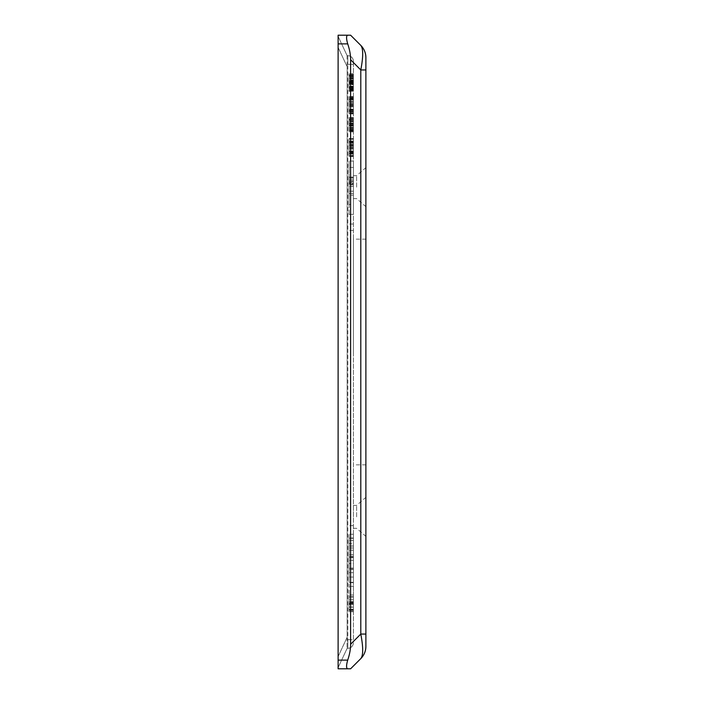 <?xml version="1.0" encoding="UTF-8"?>
<svg xmlns="http://www.w3.org/2000/svg" width="704" height="704" viewBox="0 0 704 704"><rect width="100%" height="100%" fill="white"/><g stroke="black" fill="none" stroke-linecap="round" stroke-linejoin="round"><path stroke-width="0.53" stroke-dasharray="3.52 2.64" d="M353.39 352L353.39 239.158L353.39 352M365.886 352L365.886 464.842L365.886 352M356.62 516.859L356.62 505.402L356.62 516.859M365.886 516.859L365.886 497.341L365.886 516.859M353.39 516.859L353.39 505.402L353.39 516.859M356.62 187.141L356.62 175.683L356.62 187.141M365.886 187.141L365.886 206.659L365.886 187.141M353.39 187.141L353.39 175.683L353.39 187.141M353.39 569.325L353.39 538.322L353.39 582.331L353.39 538.322L353.39 582.331L353.39 569.008L353.39 572.669L349.052 572.669L349.052 563.587L349.052 582.331L349.052 538.322L349.052 582.331L349.052 538.322L349.052 572.669L353.39 572.669L353.39 563.587L349.052 563.587L353.39 563.587L353.39 572.669L353.39 569.325L349.052 569.325M353.39 538.322L349.052 538.322L353.39 538.322M353.39 582.331L349.052 582.331L353.39 582.331M353.39 546.031L349.052 546.031M353.39 550.22L349.052 550.22M353.39 557.075L349.052 557.075L353.39 557.075M353.39 540.346L349.052 540.346M353.39 569.008L349.052 569.008L353.39 569.008M353.39 560.331L349.052 560.331M353.39 554.576L349.052 554.576M353.39 556.257L349.052 556.257M353.39 547.994L349.052 547.994M353.39 557.718L349.052 557.718M353.39 568.066L349.052 568.066M353.39 543.594L353.39 595.047L353.39 534.292L353.39 543.594L349.052 543.594L349.052 534.292L349.052 595.047L349.052 543.594M353.39 577.069L349.052 577.069M353.39 538.014L349.052 538.014M353.39 582.648L349.052 582.648M353.39 639.637L353.39 64.363L353.39 639.637L347.838 639.637L347.838 648.314A5.553 5.553 0 0 0 353.39 642.761A5.553 5.553 0 0 1 347.838 648.314L347.072 648.314L347.838 648.314A5.553 5.553 0 0 0 353.39 642.761A5.553 5.553 0 0 1 347.838 648.314L347.838 64.363L347.838 639.637L347.072 639.637L347.072 648.314L347.072 639.637A38.79 26.039 -64.9 0 0 347.142 637.287A38.79 26.039 -64.9 0 1 347.072 639.637L353.39 639.637M353.39 61.239L353.39 64.363L353.39 61.239A5.553 5.553 0 0 0 347.838 55.686L347.072 55.686L347.838 55.686L347.838 64.363L347.838 55.686A5.553 5.553 0 0 1 353.39 61.239A5.553 5.553 0 0 0 347.838 55.686M353.39 99.915L353.39 113.898L353.39 96.527L353.39 99.915L349.052 99.915L349.052 96.527L349.052 113.898L349.052 98.463L349.052 99.915L353.39 99.915M353.39 119.354L353.39 131.85L353.39 117.418L353.39 131.604L353.39 117.709L353.39 131.604L353.39 117.709L353.39 131.604L353.39 117.709L353.39 131.604L353.39 117.709L353.39 131.604L353.39 119.354L349.052 119.354L349.052 131.604L349.052 117.709L349.052 131.85L349.052 117.418L349.052 131.604L349.052 117.709L349.052 131.604L349.052 117.709L349.052 131.604L349.052 119.354L353.39 119.354L349.052 119.354L349.052 131.604L349.052 117.709L349.052 131.604L349.052 117.709L349.052 131.604L349.052 117.709L349.052 119.354L353.39 119.354M353.39 120.129L353.39 118.994L353.39 120.129L349.052 120.129L353.39 120.129M353.39 110.519L353.39 96.879L353.39 111.962L353.39 110.519L349.052 110.51L349.052 111.962L349.052 96.879L349.052 113.898L349.052 110.519L353.39 110.519M353.39 98.375L353.39 113.881L353.39 98.375L349.052 98.375L349.052 105.195L349.052 96.527L349.052 113.881L349.052 98.375M353.39 101.534L353.39 113.546L353.39 96.879L353.39 101.534L349.052 101.534L349.052 96.879L349.052 113.546L349.052 96.879L349.052 101.534L353.39 101.534M353.39 195.756L353.39 161.031L353.39 195.756M353.39 138.547L353.39 156.587L353.39 138.547L353.39 156.534L353.39 138.547L349.052 138.547L349.052 156.534L349.052 138.547L349.052 156.534L349.052 138.547L349.052 156.534L349.052 138.547L349.052 156.534L349.052 138.547L349.052 153.058L349.052 138.547L353.39 138.547M353.39 82.386L353.39 90.895L353.39 74.228L353.39 90.895L353.39 75.926L353.39 90.895L353.39 82.386L349.052 82.386L349.052 88.924L349.052 74.228L349.052 91.194L349.052 73.876L349.052 91.23L349.052 74.228L349.052 82.386L353.39 82.386M353.39 90.895L353.39 74.228L353.39 90.895L353.39 74.228L353.39 90.895L353.39 74.228L353.39 90.895L353.39 74.228L353.39 90.895L349.052 90.895L353.39 90.895M353.39 91.274L353.39 73.85L353.39 91.274L349.052 91.274L349.052 73.85L349.052 91.274M353.39 87.463L353.39 73.876L353.39 91.23L353.39 73.876L353.39 91.23L353.39 87.463L349.052 87.463L349.052 91.194L349.052 73.876L349.052 91.23L349.052 73.929L349.052 89.276L349.052 87.463L353.39 87.463M353.39 597.027L353.39 611.714L353.39 595.047L353.39 611.714L353.39 595.047L353.39 611.714L353.39 595.047L353.39 611.714L353.39 595.047L353.39 611.714L353.39 597.027L349.052 597.027L349.052 611.714L349.052 595.047L349.052 611.714L349.052 595.047L349.052 611.714L349.052 595.047L349.052 611.714L349.052 595.047L349.052 611.714L349.052 595.047L349.052 611.714L349.052 595.047L349.052 601.682L349.052 595.047L349.052 597.027L353.39 597.027M353.39 604.058L353.39 595.047L353.39 611.714L353.39 604.058L349.052 604.058L353.39 604.058M353.39 611.714L349.052 611.714L353.39 611.714M353.39 604.278L349.052 604.278L353.39 604.278M353.39 595.047L349.052 595.047M353.39 602.8L349.052 602.8L353.39 602.8M353.39 601.709L349.052 601.709L353.39 601.682M349.052 601.603L349.052 609.453L349.052 601.603L353.39 601.603L349.052 601.603M353.39 609.453L353.39 601.603L353.39 609.453L349.052 609.453M353.39 599.711L349.052 599.711L353.39 599.711M353.39 610.016L349.052 610.016L349.052 596.754L349.052 610.016L353.39 610.016M353.39 596.754L349.052 596.754L353.39 596.754M349.052 607.015L349.052 603.53L349.052 609.796L349.052 607.015L353.39 607.015L353.39 609.233L349.052 609.233M353.39 609.233L353.39 603.53L349.052 603.53L353.39 603.53L353.39 604.402L349.052 604.402M353.39 609.796L349.052 609.796L353.39 609.796M353.39 604.402L353.39 607.015M353.39 602.307L349.052 602.307M353.39 89.276L349.052 89.276L353.39 89.276M353.39 73.929L349.052 73.929M353.39 75.222L349.052 75.222L353.39 75.222M353.39 78.012L349.052 78.012L353.39 78.012M353.39 75.847L349.052 75.847M353.39 81.937L349.052 81.937L353.39 81.937M353.39 83.415L349.052 83.415L353.39 83.415M353.39 91.194L349.052 91.194M353.39 90.112L349.052 90.112L353.39 90.112M353.39 87.622L353.39 75.724L349.052 75.724L349.052 89.382L349.052 75.724L353.39 75.724L353.39 89.382L349.052 89.382L353.39 89.382L353.39 87.622L349.052 87.586L353.39 87.622L353.39 75.724L353.39 89.382L353.39 87.622L349.052 87.622M353.39 73.876L349.052 73.876L353.39 73.876M353.39 89.302L349.052 89.302M353.39 84.709L353.39 89.628L353.39 87.138L349.052 87.111L349.052 89.628L349.052 83.67L349.052 87.138L353.39 87.111L349.052 87.102L353.39 87.102L353.39 84.709L349.052 84.709M353.39 89.786L349.052 89.786M353.39 90.754L349.052 90.754M353.39 74.413L349.052 74.413M353.39 75.363L349.052 75.363M353.39 76.674L349.052 76.674M353.39 83.574L353.39 88.405L349.052 88.396L349.052 82.711L349.052 88.977L349.052 88.405L353.39 88.405L353.39 82.711L349.052 82.711L353.39 82.711L353.39 83.574L349.052 83.574M353.39 74.228L349.052 74.228L353.39 74.228M353.39 88.933L349.052 88.933L353.39 88.924M353.39 90.948L349.052 90.948L353.39 90.948M353.39 88.625L349.052 88.625M353.39 75.926L349.052 75.926L349.052 89.188L349.052 75.926L353.39 75.926M353.39 82.254L349.052 82.254L353.39 82.254M353.39 84.225L349.052 84.225L353.39 84.225M349.052 81.752L349.052 88.264L349.052 81.752L353.39 81.752L349.052 81.752M353.39 88.264L353.39 81.752L353.39 88.264L349.052 88.264M353.39 79.957L349.052 79.957L353.39 79.957M353.39 82.306L349.052 82.306M349.052 80.511L349.052 82.535L349.052 80.511L353.39 80.511L349.052 80.511M353.39 75.513L353.39 82.562L349.052 82.535L349.052 75.513L349.052 82.562L353.39 82.535L349.052 82.562L353.39 82.544L353.39 75.513L349.052 75.513M353.39 83.195L349.052 83.195M353.39 83.125L349.052 83.125L353.39 83.098M353.39 81.523L349.052 81.523M353.39 89.628L349.052 89.628M353.39 73.85L349.052 73.85M353.39 83.037L349.052 83.037M353.39 83.67L349.052 83.67M353.39 88.977L349.052 88.977L353.39 88.977M353.39 81.479L349.052 81.479M353.39 80.854L349.052 80.854L353.39 80.854M353.39 84.357L349.052 84.357L353.39 84.357M353.39 76.199L349.052 76.199L353.39 76.199M353.39 89.188L349.052 89.188L353.39 89.188M353.39 98.463L349.052 98.463M353.39 99.387L349.052 99.387M353.39 104.993L349.052 104.993L353.39 104.993M353.39 106.85L349.052 106.85L353.39 106.85M353.39 111.962L349.052 111.962L353.39 111.962M353.39 111.434L349.052 111.452M353.39 112.869L349.052 112.869M353.39 113.898L349.052 113.898L353.39 113.898M353.39 112.948L349.052 112.948M353.39 106.146L349.052 106.146M353.39 105.978L349.052 105.978L353.39 105.978M353.39 104.905L349.052 104.905M353.39 96.527L349.052 96.527L353.39 96.527M353.39 97.557L349.052 97.557M353.39 117.709L349.052 117.709L353.39 117.709M353.39 131.604L349.052 131.604L353.39 131.604M353.39 124.397L349.052 124.397L353.39 124.397M353.39 126.042L349.052 126.042L353.39 126.042M353.39 129.958L349.052 129.958L353.39 129.958M353.39 128.744L349.052 128.744L353.39 128.744M353.39 130.249L349.052 130.249M353.39 117.462L349.052 117.462M353.39 118.545L349.052 118.545M353.39 120.859L349.052 120.859L353.39 120.859M353.39 119.064L349.052 119.064M353.39 124.142L349.052 124.142M353.39 125.365L349.052 125.365M353.39 131.85L349.052 131.85M353.39 130.944L349.052 130.944M353.39 118.994L349.052 118.994M353.39 117.418L349.052 117.418M353.39 118.703L349.052 118.703M349.052 127.354L349.052 124.467L349.052 130.002L349.052 127.354L353.39 127.354L353.39 124.467L349.052 124.467L353.39 124.467L353.39 125.294L349.052 125.294M353.39 130.002L349.052 130.002L353.39 130.002M353.39 125.294L353.39 127.354M353.39 122.892L349.052 122.892M353.39 126.157L349.052 126.157L353.39 126.157M353.39 124.511L349.052 124.511L353.39 124.511M349.052 123.174L349.052 129.712L349.052 123.174L353.39 123.174L349.052 123.174M353.39 129.712L353.39 123.174L353.39 129.712L349.052 129.712M353.39 121.598L349.052 121.598L353.39 121.598M353.39 112.895L349.052 112.895M353.39 99.246L349.052 99.246M353.39 96.879L349.052 96.879L353.39 96.879M353.39 98.806L349.052 98.806L353.39 98.806M353.39 103.136L349.052 103.136M353.39 112.033L349.052 112.033M353.39 113.881L349.052 113.881M353.39 113.546L349.052 113.546L353.39 113.546M349.052 111.276L349.052 103.426L349.052 111.276L353.39 111.276L353.39 103.426L353.39 111.276L349.052 111.294M353.39 103.426L349.052 103.426L353.39 103.426M353.39 195.131L353.39 214.394L349.052 214.394L349.052 193.459L349.052 214.394L353.39 214.394L353.39 191.206L353.39 214.394L349.052 214.394L353.39 214.394L353.39 186.41L353.39 195.131L349.052 195.131L349.052 186.41L349.052 195.131L353.39 195.131M349.052 193.459L349.052 191.206L349.052 193.459L353.39 193.459L349.052 193.459M353.39 156.534L349.052 156.534L349.052 153.058L349.052 156.534L353.39 156.534M349.052 142.921L349.052 153.683L349.052 142.921L353.39 142.921L353.39 153.683L349.052 153.683L353.39 153.683L353.39 141.39L349.052 141.39L353.39 141.39L353.39 142.921M353.39 144.813L349.052 144.813L353.39 144.813M349.052 155.056L349.052 156.587L349.052 155.056L353.39 155.056M349.052 151.237L349.052 153.745L349.052 151.237L353.39 151.237L349.052 151.237M353.39 180.963L353.39 184.818L353.39 180.963M349.052 180.963L349.052 184.818L349.052 180.963M353.39 204.468L353.39 182.591L349.052 182.591L349.052 204.468L349.052 177.109L349.052 182.591L353.39 182.591L353.39 177.109L349.052 177.109L353.39 177.109L353.39 204.468L349.052 204.468L353.39 204.468M353.39 141.671L349.052 141.671M353.39 145.974L349.052 145.974L353.39 145.974M353.39 153.402L349.052 153.402L353.39 153.402M353.39 149.098L349.052 149.098L353.39 149.098M353.39 153.058L349.052 153.058L353.39 153.058M353.39 182.89L353.39 181.324L349.052 181.324L349.052 182.89L349.052 181.324L353.39 181.324L353.39 182.89L349.052 182.89L353.39 182.89M353.39 181.007L353.39 183.357L349.052 183.357L349.052 179.194L349.052 183.357L353.39 183.357L353.39 181.007L349.052 181.007M353.39 179.194L349.052 179.194L349.052 180.84L349.052 179.194L353.39 179.194L353.39 180.84L349.052 180.84L353.39 180.84L353.39 179.194L349.052 179.194L353.39 179.194M349.052 195.756L349.052 161.031L349.052 195.756M360.8 658.61C363.317 655.45 363.317 647.266 360.8 634.058L365.886 634.058L365.886 646.334M365.886 57.666L365.886 69.942L360.8 69.942C363.317 56.734 363.317 48.55 360.8 45.39L350.61 35.2M365.886 69.942L365.886 634.058M350.61 59.752A60.139 34.725 45 0 0 347.706 43.877C346.201 38.623 346.201 35.728 347.706 35.2L338.114 35.2L338.114 660.123L347.706 660.123A60.139 34.725 -45 0 0 350.61 644.248L350.61 59.752L360.8 69.942L360.8 634.058L350.61 644.248M338.114 660.123L338.114 668.8L347.706 668.8C346.201 668.272 346.201 665.377 347.706 660.123M338.114 656.586L338.114 47.414L338.114 667.621L338.114 656.586L347.142 637.287L347.142 66.713L347.142 637.287L338.114 656.586M338.114 36.379L338.114 47.414L338.114 36.379L347.142 55.686L338.114 36.379M347.072 55.686L347.072 64.363A38.79 26.039 64.9 0 1 347.142 66.713A38.79 26.039 64.9 0 0 347.072 64.363L347.072 55.686M338.114 667.621L347.142 648.314L338.114 667.621M353.39 610.843L349.052 610.843M353.39 607.191L349.052 607.191M353.39 86.654L349.052 86.654L353.39 86.654M353.39 84.058L349.052 84.058L353.39 84.058M353.39 83.178L349.052 83.178L353.39 83.178M353.39 78.98L349.052 78.998M353.39 75.442L349.052 75.442L353.39 75.442M353.39 78.628L349.052 78.628L353.39 78.628M353.39 81.18L349.052 81.18L353.39 81.18M353.39 86.425L349.052 86.425L353.39 86.425M353.39 77.519L349.052 77.519M353.39 77.484L349.052 77.484L353.39 77.484M353.39 82.562L349.052 82.544M353.39 87.648L349.052 87.648L353.39 87.648M353.39 88.502L349.052 88.502M353.39 88.898L349.052 88.898M353.39 76.12L349.052 76.12M353.39 87.032L349.052 87.032M353.39 86.882L349.052 86.882M353.39 78.83L349.052 78.83M353.39 78.654L349.052 78.654M353.39 87.006L349.052 87.006M353.39 87.138L349.052 87.138M353.39 75.284L349.052 75.284M353.39 78.874L349.052 78.874M353.39 86.196L349.052 86.196M353.39 90.015L349.052 90.015M353.39 86.372L349.052 86.372M353.39 101.983L349.052 101.983M353.39 104.403L349.052 104.403M353.39 109.639L349.052 109.639M353.39 109.868L349.052 109.868M353.39 101.825L349.052 101.825M353.39 98.067L349.052 98.067M353.39 128.066L349.052 128.066M353.39 125.902L349.052 125.902M353.39 125.171L349.052 125.171M353.39 121.678L349.052 121.678M353.39 121.378L349.052 121.378M353.39 123.508L349.052 123.508M353.39 127.873L349.052 127.873M353.39 122.936L349.052 122.936M353.39 130.733L349.052 130.733M353.39 127.415L349.052 127.415M353.39 124.326L349.052 124.326M353.39 129.474L349.052 129.474M353.39 109.199L349.052 109.199M353.39 103.25L349.052 103.25M353.39 109.314L349.052 109.314M353.39 110.273L349.052 110.273M353.39 105.195L349.052 105.195M353.39 100.17L349.052 100.17M353.39 100.135L349.052 100.135M353.39 110.308L349.052 110.308M353.39 152.152L349.052 152.152M353.39 152.715L349.052 152.715M353.39 142.366L349.052 142.366M353.39 148.35L349.052 148.35M353.39 146.89L349.052 146.89M353.39 145.358L349.052 145.358M353.39 141.874L349.052 141.874M353.39 139.26L349.052 139.26M353.39 138.996L349.052 138.996M353.39 141.029L349.052 141.029M353.39 143.994L349.052 143.994M353.39 143.924L349.052 143.924M353.39 142.199L349.052 142.199M353.39 141.909L349.052 141.909M353.39 142.859L349.052 142.859M353.39 145.165L349.052 145.165M353.39 147.576L349.052 147.576M353.39 149.046L349.052 149.046M353.39 151.58L349.052 151.58M353.39 153.886L349.052 153.886L353.39 153.868M353.39 156.297L349.052 156.297M353.39 156.587L349.052 156.587L353.39 156.587M353.39 156.429L349.052 156.429M353.39 156.094L349.052 156.094M353.39 155.311L349.052 155.311M353.39 151.65L349.052 151.65L353.39 151.686M353.39 151.791L349.052 151.791M353.39 153.05L349.052 153.05M353.39 153.745L349.052 153.745L353.39 153.745M353.39 153.569L349.052 153.569M353.39 152.944L349.052 152.944M353.39 150.938L349.052 150.938M347.706 43.877L338.114 43.877M353.39 64.363L347.072 64.363L353.39 64.363M338.114 47.414L347.142 66.713L338.114 47.414M365.886 239.158L353.39 239.158M365.886 464.842L353.39 464.842M353.39 528.317L356.62 528.317L365.886 536.369M353.39 505.402L356.62 505.402L365.886 497.341M353.39 198.598L356.62 198.598L365.886 206.659M353.39 175.683L356.62 175.683L365.886 167.631M353.39 534.292L349.052 534.292M353.39 586.37L349.052 586.37M353.39 525.606L349.052 525.606M353.39 191.206L349.052 191.206M353.39 186.41L349.052 186.41M353.39 177.734L349.052 177.734M353.39 184.193L349.052 184.193M353.39 177.109L349.052 177.109M353.39 184.818L349.052 184.818M353.39 167.455L349.052 167.455M353.39 224.048L349.052 224.048M353.39 161.031L349.052 161.031M353.39 230.472L349.052 230.472"/><path stroke-width="1.06" d="M365.886 646.334A17.362 17.362 0 0 1 360.8 658.61L350.61 668.8L347.706 668.8L350.61 668.8L360.8 658.61A17.362 17.362 0 0 0 365.886 646.334L365.886 634.058L360.8 634.058C363.317 647.266 363.317 655.45 360.8 658.61M365.886 634.058L365.886 69.942L360.8 69.942L360.8 634.058L350.61 644.248A60.139 34.725 -45 0 1 347.706 660.123C346.201 665.377 346.201 668.272 347.706 668.8L338.114 668.8L338.114 43.877L347.706 43.877A60.139 34.725 45 0 1 350.61 59.752L350.61 644.248M365.886 69.942L365.886 57.666A17.362 17.362 0 0 0 360.8 45.39C363.317 48.55 363.317 56.734 360.8 69.942L350.61 59.752M365.886 57.666A17.362 17.362 0 0 0 360.8 45.39L350.61 35.2L347.706 35.2L350.61 35.2M347.706 43.877C346.201 38.623 346.201 35.728 347.706 35.2L338.114 35.2L338.114 43.877M347.706 660.123L338.114 660.123"/></g></svg>
